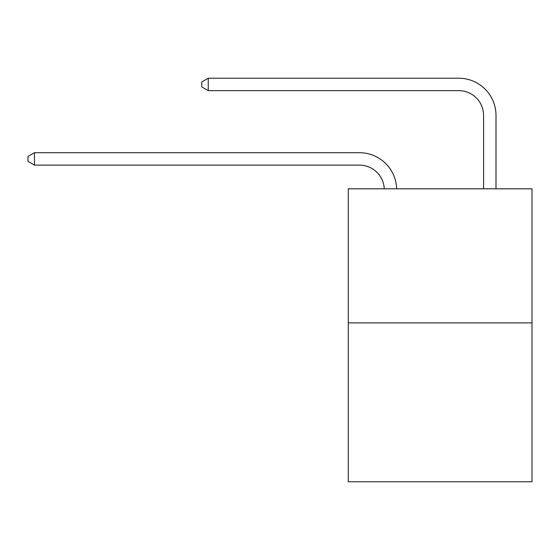 <?xml version="1.0" encoding="UTF-8"?>
<svg xmlns="http://www.w3.org/2000/svg" width="560" height="560" viewBox="0 0 560 560"><rect width="100%" height="100%" fill="white"/><g stroke="black" fill="none" stroke-linecap="round" stroke-linejoin="round"><path stroke-width="0.84" d="M532 322.875L532 188.811L348.278 188.811L348.278 481.775L532 481.775L532 322.875L348.278 322.875M359.45 165.123A24.829 24.829 0 0 1 384.251 188.811A24.829 24.829 0 0 0 359.45 165.123A24.829 24.829 0 0 1 384.251 188.811A24.829 24.829 0 0 0 359.45 165.123A24.829 24.829 0 0 1 384.251 188.811A24.829 24.829 0 0 0 359.45 165.123A24.829 24.829 0 0 1 384.251 188.811A24.829 24.829 0 0 0 359.45 165.123A24.829 24.829 0 0 1 384.251 188.811A24.829 24.829 0 0 0 359.45 165.123A24.829 24.829 0 0 1 384.251 188.811A24.829 24.829 0 0 0 359.45 165.123A24.829 24.829 0 0 1 384.251 188.811A24.829 24.829 0 0 0 359.45 165.123A24.829 24.829 0 0 1 384.251 188.811A24.829 24.829 0 0 0 359.45 165.123L34.454 165.123L28 161.399L28 156.436L34.454 152.712L359.45 152.712A37.24 37.24 0 0 1 396.669 188.811M483.588 188.811L483.588 115.465A24.829 24.829 0 0 0 458.759 90.643L208.25 90.643L201.796 86.919L201.796 81.949L208.25 78.225L458.759 78.225A37.24 37.24 0 0 1 495.999 115.465L495.999 188.811M34.454 165.123L34.454 152.712L359.45 152.712M483.588 115.465A24.829 24.829 0 0 0 458.759 90.643A24.829 24.829 0 0 1 483.588 115.465A24.829 24.829 0 0 0 458.759 90.643A24.829 24.829 0 0 1 483.588 115.465A24.829 24.829 0 0 0 458.759 90.643A24.829 24.829 0 0 1 483.588 115.465A24.829 24.829 0 0 0 458.759 90.643A24.829 24.829 0 0 1 483.588 115.465A24.829 24.829 0 0 0 458.759 90.643A24.829 24.829 0 0 1 483.588 115.465A24.829 24.829 0 0 0 458.759 90.643A24.829 24.829 0 0 1 483.588 115.465A24.829 24.829 0 0 0 458.759 90.643A24.829 24.829 0 0 1 483.588 115.465A24.829 24.829 0 0 0 458.759 90.643M208.25 90.643L208.25 78.225L458.759 78.225"/></g></svg>
